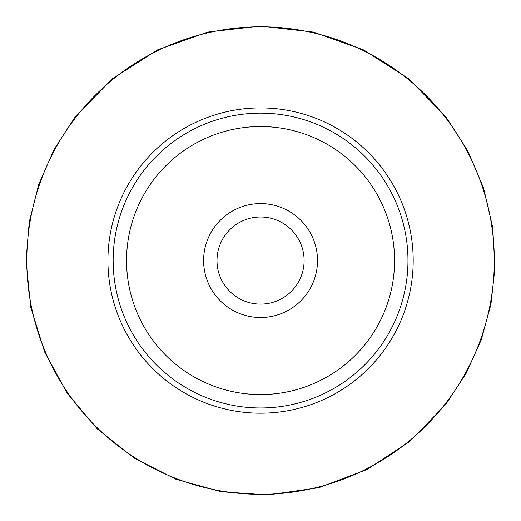 <?xml version="1.0" encoding="UTF-8"?>
<svg xmlns="http://www.w3.org/2000/svg" width="521" height="521" viewBox="0 0 521 521"><rect width="100%" height="100%" fill="white"/><g stroke="black" fill="none" stroke-linecap="round" stroke-linejoin="round"><path stroke-width="0.78" d="M113.155 260.559A147.404 147.404 0 0 1 334.261 132.901A147.404 147.404 0 0 1 334.261 388.217A147.404 147.404 0 0 1 113.155 260.559M126.551 260.559A134.001 134.001 0 0 1 327.559 144.506A134.001 134.001 0 0 1 327.559 376.611A134.001 134.001 0 0 1 126.551 260.559M203.607 260.559A56.952 56.952 0 0 1 289.031 211.233A56.952 56.952 0 0 1 289.031 309.878A56.952 56.952 0 0 1 203.607 260.559M217.003 260.559A43.549 43.549 0 0 1 282.33 222.838A43.549 43.549 0 0 1 282.33 298.272A43.549 43.549 0 0 1 217.003 260.559M107.925 260.559A152.627 152.627 0 0 1 336.872 128.374A152.627 152.627 0 0 1 336.872 392.736A152.627 152.627 0 0 1 107.925 260.559M26.799 260.559A233.76 233.76 0 0 1 377.438 58.118A233.76 233.76 0 0 1 377.438 463A233.76 233.76 0 0 1 26.799 260.559M26.05 260.559L29.235 222.057L38.691 184.597L54.177 149.201L75.258 116.828L112.503 78.697L157.388 49.964L207.605 32.107L260.559 26.05L313.512 32.107L363.73 49.964L408.614 78.697L445.852 116.828L467.806 150.823L483.586 188.094L492.723 227.514L494.95 267.924L490.912 304.498L481.202 339.992L466.061 373.531L445.852 404.289L410.04 441.248L367.018 469.506L318.878 487.695L267.924 494.95L221.191 491.746L175.929 479.248L134.092 458.037L97.355 428.972L67.144 393.166L44.63 352.014L30.719 307.169L26.05 260.559"/></g></svg>
